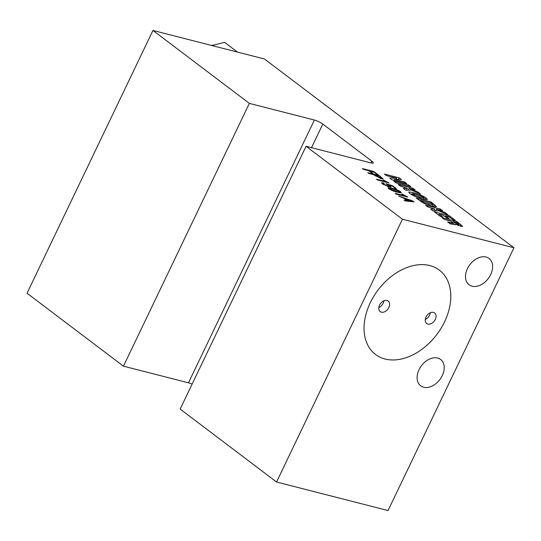 <?xml version="1.0" encoding="UTF-8"?>
<svg xmlns="http://www.w3.org/2000/svg" width="541" height="541" viewBox="0 0 541 541"><rect width="100%" height="100%" fill="white"/><g stroke="black" fill="none" stroke-linecap="round" stroke-linejoin="round"><path stroke-width="0.81" d="M419.038 369.672A16.528 11.517 -52.9 0 1 440.624 359.467A16.528 11.517 -52.9 0 1 442.267 375.616A16.528 11.517 -52.9 0 1 420.682 385.821A16.528 11.517 -52.9 0 1 419.038 369.672M467.444 268.647A16.528 11.517 -52.9 0 1 489.03 258.442A16.528 11.517 -52.9 0 1 490.673 274.591A16.528 11.517 -52.9 0 1 469.088 284.796A16.528 11.517 -52.9 0 1 467.444 268.647M398.683 196.045L412.695 200.907L414.021 201.908L405.135 200.927L404.08 200.129L406.771 200.461L403.809 198.222L398.683 196.045M412.303 201.719L412.695 200.907M406.48 201.076L406.771 200.461M392.272 188.342C394.971 188.836 397.791 189.979 400.725 191.778L401.226 192.921L397.324 192.177C394.632 191.683 391.812 190.547 388.864 188.762L387.971 187.727L392.272 188.342L392.042 188.816M400.218 192.839L400.725 191.778M382.974 179.91L389.087 182.973L377.476 179.997L376.435 179.213L384.935 181.391L382.974 179.91M383.792 180.525L383.968 180.16M384.712 181.85L384.935 181.391M383.914 180.613L384.083 180.254M388.066 182.709L388.242 182.337M362.375 168.576L373.845 171.511L378.227 174.824L377.091 174.533L373.75 172.004L369.929 171.03L373.04 173.384L371.904 173.093L368.793 170.74L363.41 169.36L362.375 168.576M373.621 171.977L373.845 171.511M369.726 171.443L369.929 171.03M434.349 211.849L449.098 215.629L455.224 220.268L452.858 219.66L448.949 216.704L445.493 215.818L449.131 218.571L446.765 217.962L443.126 215.21L439.123 214.182L443.12 217.212L440.57 216.556L434.349 211.849M448.624 216.616L449.098 215.629M445.074 216.684L445.493 215.818M438.67 215.122L439.123 214.182M424.671 203.714L416.272 198.168L431.015 201.949L436.459 206.554C435.803 206.858 434.349 206.682 432.097 206.006L424.671 203.714M433.814 206.425L434.646 204.694M430.541 202.936L431.015 201.949M398.19 184.495L412.939 188.268L415.163 189.952L409.003 188.376L417.875 192.008L420.35 193.874L411.214 190.026L405.75 190.209L403.349 188.396L407.305 188.336L400.414 186.172L398.19 184.495M412.465 189.262L412.939 188.268M408.164 190.128L409.003 188.376M417.544 192.697L417.875 192.008M406.419 190.189L407.305 188.336M384.408 174.067L399.157 177.84L401.436 179.565L394.389 179.396L404.641 181.992L406.717 183.561L391.968 179.781L389.716 178.077L396.756 178.232L386.484 175.636L384.408 174.067M398.365 179.49L399.157 177.84M393.956 180.295L394.389 179.396M404.195 182.919L404.641 181.992M396.174 179.436L396.756 178.232M152.954 30.445L249.354 103.385L123.449 366.169L188.484 382.818L314.389 120.034A6.614 1.332 -154.4 0 1 322.815 124.085L371.958 161.272A6.614 1.332 -154.4 0 1 373.276 162.936A6.614 1.332 -154.4 0 1 371.099 162.942L306.064 146.286L180.16 409.07L276.559 482.011L402.463 219.227L513.95 247.771L264.441 58.989L152.954 30.445L27.05 293.229L123.449 366.169M276.559 482.011L388.046 510.555L513.95 247.771M444.587 321.794A52.883 36.856 -52.9 0 1 385.043 359.001A52.883 36.856 -52.9 0 1 370.26 302.764A52.883 36.856 -52.9 0 1 429.811 265.563A52.883 36.856 -52.9 0 1 444.587 321.794A52.883 36.856 -52.9 0 1 375.515 354.456A52.883 36.856 -52.9 0 1 370.26 302.764A52.883 36.856 -52.9 0 1 439.333 270.108A52.883 36.856 -52.9 0 1 444.587 321.794M192.102 384.137A6.614 1.332 25.6 0 0 188.484 382.818M402.463 219.227L306.064 146.286M249.354 103.385L314.389 120.034M393.895 181.242L408.644 185.015L410.862 186.699L396.113 182.926L393.895 181.242M408.164 186.009L408.644 185.015M412.58 194.381L419.721 197.052L424.103 197.864L423.495 197.167L416.313 194.476L411.965 193.678L412.58 194.381L412.249 195.085M414.102 192.792L420.648 194.841L425.679 197.722C427.14 198.777 427.586 199.426 427.018 199.663L421.96 198.736L415.42 196.694L410.382 193.806C408.922 192.758 408.475 192.109 409.05 191.872L414.102 192.792L413.608 193.82M420.289 195.585L420.648 194.841M424.861 199.426L425.679 197.722M425.605 205.235L440.354 209.009L442.579 210.692L436.418 209.117L445.29 212.748L447.765 214.615L438.629 210.767L433.165 210.956L430.764 209.137L434.721 209.076L427.83 206.919L425.605 205.235M439.88 210.003L440.354 209.009M435.579 210.875L436.418 209.117M444.959 213.438L445.29 212.748M433.835 210.929L434.721 209.076M451.059 223.818L451.559 222.784L452.844 222.912L450.795 221.107L444.425 219.477L442.2 217.793L456.949 221.567L462.656 226.361L460.492 226.185L455.569 224.089L455.847 224.603M456.476 222.561L456.949 221.567M460.269 226.124L460.986 224.623M455.265 224.725L455.569 224.089C456.117 224.806 455.549 224.934 453.865 224.474L450.207 223.846L447.617 221.891L451.559 222.784M450.653 223.758L451.167 222.682M458.051 224.447L459.113 224.542L456.989 222.689L452.979 221.668L458.051 224.447L457.679 225.232M453.412 224.359L454.244 222.621M452.574 222.513L452.979 221.668M367.792 172.674L379.261 175.609L383.089 178.929L381.358 178.8L373.642 174.689L368.827 173.458L367.792 172.674M379.045 176.075L379.261 175.609M381.412 177.948L381.662 177.421M383.332 182.939L384.272 183.703C383.028 183.372 382.812 183.548 383.623 184.224L387.917 186.077L389.662 186.253L385.922 183.717L392.408 185.631L396.296 188.566L395.167 188.282L392.069 185.942L388.242 184.792L391.278 187.044L389.101 186.902L382.473 183.926L381.513 182.831L383.332 182.939L382.757 184.129M382.839 184.19L383.109 183.622L383.454 184.589M387.714 186.496L387.917 186.077M392.211 186.043L392.408 185.631M390.007 187.105L390.487 186.09M407.758 197.1L396.147 194.124L395.106 193.34L403.606 195.517L401.645 194.036L402.639 194.287L407.758 197.1M406.737 196.836L406.913 196.464M402.585 194.74L402.754 194.381M403.383 195.977L403.606 195.517M420.675 200.413L423.806 202.483L433.03 204.789L431.055 203.071L420.675 200.413L420.296 201.205M423.475 203.179L423.806 202.483M432.408 206.087L433.03 204.789M374.778 174.98L380.309 178.016L381.446 178.097L379.167 176.102L374.778 174.98L374.575 175.399M375.975 176.407L376.157 176.028M380.113 178.429L380.309 178.016M396.316 191.399C398.913 192.231 400.002 192.265 399.596 191.487L393.334 189.134C390.703 188.295 389.588 188.254 389.98 189.032L396.316 191.399L396.1 191.852M399.704 192.745L400.049 192.028L399.596 191.487M389.804 189.397L389.527 188.491L389.263 189.046M405.182 198.696L407.664 200.576L412.384 201.157L405.182 198.696L404.986 199.108M407.38 201.178L407.664 200.576M412.12 201.698L412.384 201.157M379.552 305.144A6.614 4.605 -52.9 0 1 388.188 301.06A6.614 4.605 -52.9 0 1 388.844 307.525A6.614 4.605 -52.9 0 1 380.208 311.602A6.614 4.605 -52.9 0 1 379.552 305.144M383.9 300.837A6.614 4.605 -52.9 0 1 383.17 303.231A6.614 4.605 -52.9 0 1 378.828 307.538M426.004 317.04A6.614 4.605 -52.9 0 1 434.639 312.955A6.614 4.605 -52.9 0 1 435.295 319.42A6.614 4.605 -52.9 0 1 426.66 323.498A6.614 4.605 -52.9 0 1 426.004 317.04M430.352 312.732A6.614 4.605 -52.9 0 1 429.628 315.126A6.614 4.605 -52.9 0 1 425.28 319.433M212.065 45.579L224.535 42.293L237.479 52.085M322.815 124.085L311.508 147.679M371.153 162.956L371.958 161.272M419.261 198.006L419.721 197.052M449.28 223.149L449.679 222.317M421.304 201.915L421.669 201.164M428.682 205.093L429.141 204.14M411.965 193.678L411.512 194.618M424.103 197.864L423.502 199.122M459.113 224.542L458.606 225.604M452.844 222.912L452.283 224.089M389.662 186.253L389.324 186.956M381.446 178.097L381.135 178.74M213.749 45.038L211.281 45.376"/></g></svg>
